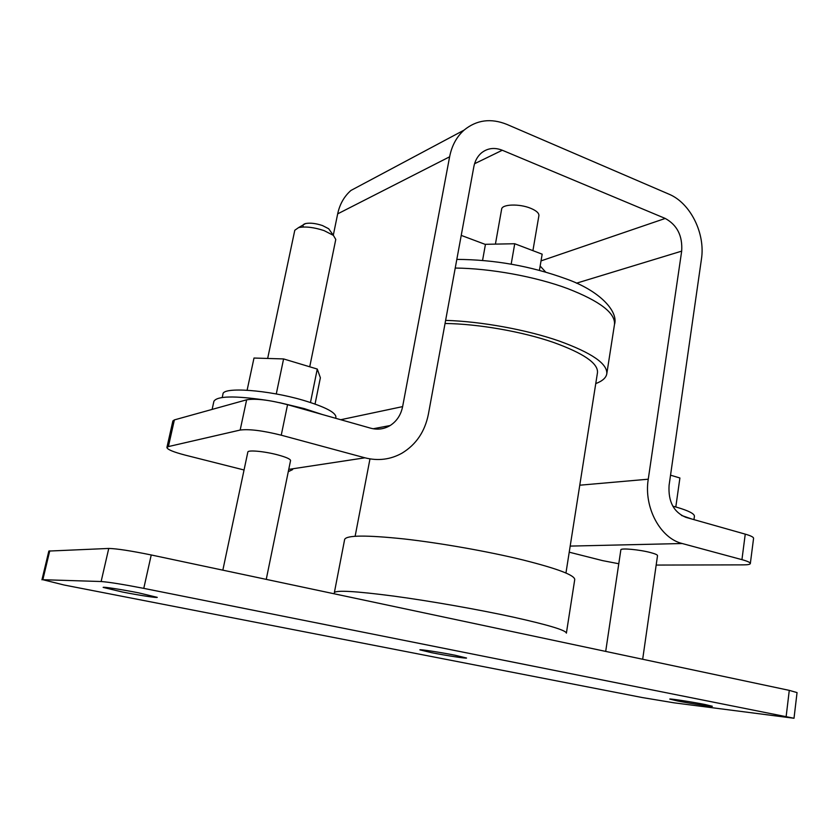 <?xml version="1.0" encoding="UTF-8"?>
<svg xmlns="http://www.w3.org/2000/svg" width="839" height="839" viewBox="0 0 839 839"><rect width="100%" height="100%" fill="white"/><g stroke="black" fill="none" stroke-linecap="round" stroke-linejoin="round"><path stroke-width="1.26" d="M303.487 227.002C302.397 225.387 303.089 224.244 305.574 223.552C310.178 222.681 315.81 223.352 322.48 225.555L328.678 228.743L330.304 231.04M309.727 366.79L335.778 239.43L333.387 235.371L324.085 230.61C314.006 227.306 305.511 226.289 298.611 227.579L294.793 230.264L267.662 358.452M222.23 397.476L222.964 394.078C222.775 386.664 268.04 389.894 303.005 400.213C324.924 406.8 335.883 412.442 335.904 417.14L335.673 418.283M672.815 506.169L676.832 507.27C688.62 510.741 694.482 513.741 694.43 516.268L693.958 519.635M212.131 409.401L213.893 401.336C217.007 395.956 234.385 395.568 266.015 400.193M279.46 402.636L304.179 408.583L322.312 414.508M523.075 559.991C488.34 551.485 440.695 543.064 404.167 538.953C366.402 535.009 346.57 535.156 344.651 539.404L334.352 592.659C335.957 590.016 355.726 591.159 393.659 596.089C430.365 601.049 478.471 609.513 513.657 617.21C548.559 625.003 566.136 630.32 566.388 633.151L574.736 579.56C574.725 575.176 557.505 568.653 523.075 559.991M565.947 573.027L597.483 372.621C598.249 363.35 583.577 353.282 553.436 342.406C522.298 331.583 478.02 323.854 445.048 323.487M595.753 383.591C602.392 381.084 606.062 377.844 606.786 373.848C607.667 363.811 591.768 352.862 559.089 341.001C526.703 329.717 481.051 321.4 445.624 320.383M532.912 250.651L538.9 215.665C539.11 213.127 536.362 210.673 530.668 208.292C519.425 203.562 501.911 204.15 501.638 209.163L495.419 244.118M266.246 579.382L290.556 460.548C290.42 459.059 286.141 457.161 277.709 454.874C264.537 451.33 247.746 449.788 247.841 452.074L222.838 570.163M455.147 655.249L466.557 658.017C467.019 658.762 446.075 655.563 431.613 652.69L419.857 649.858C419.206 649.092 440.506 652.333 455.147 655.249M138.55 592.837L157.26 597.347C157.564 598.134 138.75 595.239 122.347 591.998L103.145 587.394C102.673 586.587 121.917 589.534 138.55 592.837M704.991 704.498L712.342 706.27C712.909 706.952 690.025 703.439 677.367 700.922L669.774 699.097C668.977 698.394 692.185 701.939 704.991 704.498M605.695 651.41L620.85 549.86C620.43 547.857 639.58 549.597 650.665 552.607C655.217 553.824 657.503 554.831 657.524 555.628L642.674 659.265M370.649 428.184C377.613 430.029 384.115 429.138 390.156 425.53C396.763 421.251 400.916 414.948 402.626 406.611L449.62 156.799C451.812 145.692 456.615 136.809 464.04 130.139C476.604 119.872 490.899 117.963 506.924 124.413L668.882 194.134C690.403 202.923 705.536 233.525 701.435 259.167L669.082 485.351C668.106 501.586 673.707 512.251 685.893 517.348L745.252 534.139C750.821 535.743 753.59 537.138 753.579 538.313L750.339 563.535C750.339 562.497 747.539 561.197 741.938 559.655L682.233 543.525C660.23 538.313 643.618 507.27 648.264 479.195L681.677 251.134C682.673 235.906 677.188 225.009 665.233 218.444L502.288 150.244C494.507 147.213 487.543 148.094 481.429 152.918C477.506 156.306 474.979 160.878 473.857 166.657L428.383 414.225C424.912 431.561 416.165 444.513 402.143 453.081C390.586 459.583 378.19 461.156 364.944 457.811L281.243 435.2C262.817 430.606 249.12 428.886 240.164 430.05L246.635 399.815C255.612 398.315 269.256 399.93 287.557 404.681L370.649 428.184M41.95 579.801L48.84 551.066L108.755 548.444C116.694 548.633 130.863 550.804 151.24 554.967L789.279 690.371L797.05 692.595L794.009 718.257L673.948 702.809L642.192 697.534L64.11 585.014L42.841 579.707L101.131 581.521C109.028 582.109 123.239 584.395 143.773 588.37L794.009 718.257M174.386 419.899L168.387 446.579L166.909 447.481L172.876 420.937L174.386 419.899L246.635 399.815M168.387 446.579L240.164 430.05M333.293 235.235L337.677 213.861C339.743 204.202 344.168 196.399 350.954 190.443L365.133 182.881M656.171 565.067L743.511 564.867C747.853 564.846 750.129 564.406 750.339 563.535M618.773 563.745L602.591 560.62L569.22 552.188M545.665 272.077L540.159 266.026M485.424 244.464L461.23 235.392M292.622 469.588L288.27 471.707M166.909 447.481C167.297 449.484 173.39 452.032 185.188 455.116L244.044 469.987M511.171 264.159L514.737 243.74L485.456 244.306L482.561 260.426M514.737 243.74L542.172 254.175L539.425 270.347M681.467 515.429L691.997 519.079M670.539 475.178L679.905 477.989L675.804 506.976M276.272 393.973L283.592 358.935L253.997 358.043L247.117 390.208M283.592 358.935L317.268 369.055L310.472 402.5M317.268 369.055L320.372 377.77L315.044 404.052M456.825 259.398C494.444 259.597 530.772 266.057 565.811 278.779C600.598 290.934 618.595 311.993 614.484 324.494C615.564 313.157 599.969 301.191 567.709 288.616C535.733 276.66 490.49 268.375 455.231 268.05M340.749 419.72L402.626 406.611M49.753 550.835L42.841 579.707M108.755 548.444L101.131 581.521M151.24 554.967L143.773 588.37M789.279 690.371L786.174 716.328M337.677 213.861L449.62 156.799M570.184 546.095L682.233 543.525M579.759 485.204L648.264 479.195M576.477 283.194L681.677 251.134M541.029 260.887L665.233 218.444M474.57 163.72L502.288 150.244M288.742 469.389L364.944 457.811M287.557 404.681L281.243 435.2M741.938 559.655L745.252 534.139M305.574 223.552L298.611 227.579M369.978 458.902L355.138 536.236M373.166 428.76L390.156 425.53M350.954 190.443L464.04 130.139M614.484 324.494L606.786 373.848M328.678 228.743L333.387 235.371"/></g></svg>
